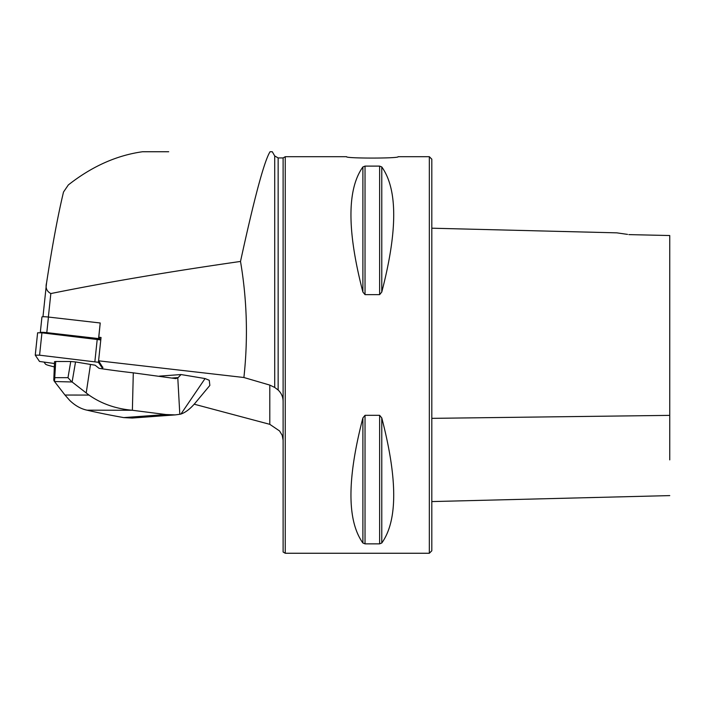 <?xml version="1.0" encoding="UTF-8"?>
<svg xmlns="http://www.w3.org/2000/svg" width="705" height="705" viewBox="0 0 705 705"><rect width="100%" height="100%" fill="white"/><g stroke="black" fill="none" stroke-linecap="round" stroke-linejoin="round"><path stroke-width="1.06" d="M243.895 377.51L269.795 385.089L274.721 387.45L278.149 390.015C281.41 393.152 283.058 396.95 283.11 401.418L283.11 157.938L278.149 157.938L274.721 155.955L272.289 151.742L270.068 151.742C264.34 160.74 254.487 197.303 240.511 261.44C247.023 299.819 248.151 338.515 243.895 377.51L98.577 360.819L102.78 367.578M44.239 362.335L45.34 363.965A24.781 2.573 -174 0 0 49.244 365.587L54.311 366.935M194.192 404.194L269.795 424.331L279.568 430.958L282.212 435.337L283.11 440.211M159.374 376.126L181.035 374.549L205.067 378.559L209.262 380.286L209.852 385.423L195.4 402.793C190.447 408.688 185.635 412.443 180.956 414.038A49.57 42.697 -94.2 0 1 179.81 414.284L175.219 414.901L165.887 414.531L132.381 410.275A102.604 10.663 6 0 1 132.179 410.257L87.041 410.178A181.511 18.868 -174 0 0 123.78 417.607L132.17 418.047M669.75 235.585L669.75 459.88M669.75 301.026L669.75 244.935M429.336 156.704L431.812 159.18L431.812 550.781L429.336 553.258L285.252 553.258L285.252 156.704L346.56 156.704C344.965 158.528 399.7 158.528 398.113 156.704L429.336 156.704L429.336 553.258M240.511 261.44C169.508 271.654 106.288 282.361 50.839 293.553C46.697 291.324 45.27 287.799 46.556 282.987C52.285 245.551 57.942 215.237 63.512 192.024L68.332 184.939C91.861 166.442 116.589 155.373 142.533 151.742L168.715 151.742M101.899 368.759L102.674 368.6L98.427 362.291L101.044 337.483L98.797 337.219L100.216 322.987L48.442 317.047A5.948 0.617 -174 0 0 41.947 316.977A5.948 0.617 -174 0 0 41.965 317.03M283.11 401.418L283.11 552.015L285.252 553.258M381.775 166.953C397.69 189.16 397.69 230.852 381.775 292.037L379.634 294.637L365.031 294.637L362.89 292.037C346.975 230.852 346.975 189.16 362.89 166.953L365.031 166.107L379.634 166.107L381.775 166.953L381.775 292.037M381.775 417.924C397.69 479.109 397.69 520.801 381.775 543L379.634 543.855L365.031 543.855L362.89 543C346.975 520.801 346.975 479.109 362.89 417.924L365.031 415.315L379.634 415.315L381.775 417.924L381.775 543M627.538 234.386L616.769 232.844L431.812 228.2M628.851 234.606C613.773 232.342 613.773 232.342 628.851 234.606L669.75 235.532M46.451 283.807L46.556 282.987M100.542 339.801L98.797 337.219M90.487 364.441L75.532 361.947L72.113 381.987L86.213 392.949L90.487 364.441A99.141 10.302 6 0 0 95.087 365.19L99.044 368.327A99.352 10.328 -174 0 0 133.298 372.839L175.395 378.559L177.792 377.924A3.966 3.419 85.8 0 0 178.162 377.589L181.035 374.549M180.956 414.038L205.067 378.559M175.395 378.559L176.109 378.594M72.113 381.987L54.505 381.52L53.959 380.709L55.06 377.66L67.988 377.677L70.747 361.515L55.721 361.489L54.505 381.52L64.983 395.038L88.997 395.073C101.282 403.701 115.682 408.759 132.179 410.257M132.381 410.275L133.298 372.839M86.213 392.949L88.997 395.073M54.523 361.656L55.721 361.489M70.747 361.515L75.532 361.947M64.983 395.038L69.76 400.475C75.162 405.657 80.925 408.891 87.041 410.178M54.505 381.511L53.791 379.986L54.523 361.7M67.988 377.677L71.496 381.546M99.167 339.466L98.568 338.585L100.216 322.987M98.568 338.585L46.803 332.637A5.948 0.617 -174 0 0 40.3 332.566A5.948 0.617 -174 0 0 40.317 332.619L40.361 332.689M43.005 332.954L56.215 334.47M100.78 339.933L41.939 332.83L37.612 332.786L35.268 355.108M102.833 367.111L102.674 368.6L102.815 367.094M98.427 362.291L39.577 355.188L35.25 355.144L39.498 361.454L54.452 363.516M269.795 385.089L269.795 424.331M50.839 293.553L48.363 317.03M274.721 155.955L274.721 387.45M278.149 157.938L278.149 390.015M379.634 166.107L379.634 294.637M365.031 166.107L365.031 294.637M362.89 166.953L362.89 292.037M379.634 543.855L379.634 415.315M365.031 543.855L365.031 415.315M362.89 543L362.89 417.924M431.812 418.356L669.75 415.377M172.108 378.03L178.162 377.589M179.81 414.284L177.792 377.924M123.763 417.607L165.887 414.531M46.803 332.637L48.442 317.047M46.072 332.883L46.222 333.324M94.875 361.542L97.237 339.184M39.577 355.188L41.939 332.83M283.11 157.938L285.252 156.704M431.812 501.581L669.75 495.606M46.415 284.141L42.97 316.739M132.346 418.039L175.219 414.901M54.602 381.669L53.977 380.735M41.947 316.977L40.3 332.566M37.612 332.786L35.25 355.144"/></g></svg>
